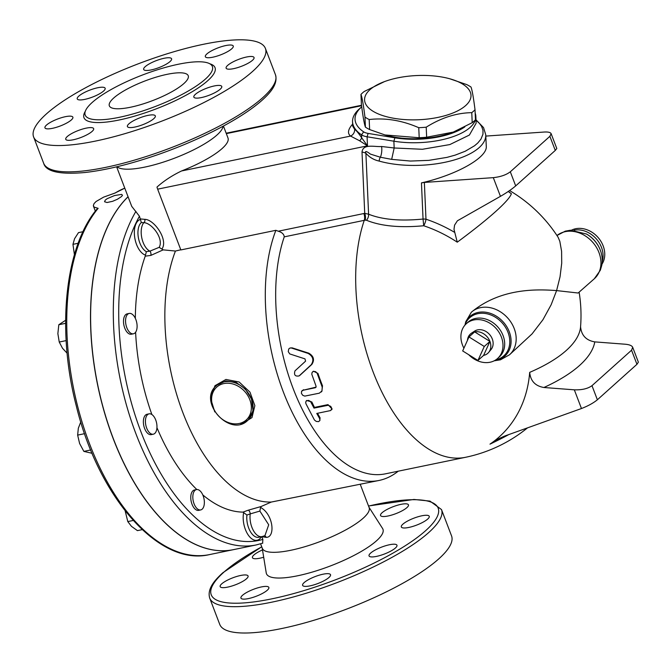 <?xml version="1.0" encoding="UTF-8"?>
<svg xmlns="http://www.w3.org/2000/svg" width="672" height="672" viewBox="0 0 672 672"><rect width="100%" height="100%" fill="white"/><g stroke="black" fill="none" stroke-linecap="round" stroke-linejoin="round"><path stroke-width="1.01" d="M262.626 543.178L262.853 539.398L261.828 536.701L266.196 537.356A2.596 2.218 87.9 0 0 264.432 535.878M246.935 515.029L250.236 513.904A15.75 8.324 -101.7 0 0 253.05 529.889A15.75 8.324 -101.7 0 0 261.954 536.609L258.712 537.281A15.75 8.324 -101.7 0 1 249.925 530.771A15.75 8.324 -101.7 0 1 246.935 515.029L242.962 512.123A154.594 81.69 -101.7 0 1 202.793 494.911M261.954 536.609L264.928 535.676L268.708 524.782L259.871 511.073L250.236 513.904A2.596 1.159 70 0 0 248.161 510.224L242.962 512.123M266.196 537.356C275.554 537.524 273.496 514.408 260.56 507.427L259.871 511.073M260.56 507.427L261.173 506.495L248.161 510.224M261.173 506.495L271.286 502.051A150.049 79.288 -101.7 0 1 182.927 412.793A150.049 79.288 -101.7 0 1 175.434 251.042L163.17 249.866L150.856 255.402A2.596 1.033 81.9 0 0 149.898 251.143L146.37 251.664L145.228 256.175L150.856 255.402M196.829 489.527A154.594 81.69 -101.7 0 1 156.937 427.636M151.872 414.523A154.594 81.69 -101.7 0 1 135.61 332.22M135.332 318.343A154.594 81.69 -101.7 0 1 145.228 256.175M360.251 484.336L369.121 507.57A57.162 14.272 159.1 0 1 320.813 541.296A57.162 14.272 159.1 0 1 262.324 548.352L260.602 543.841M271.286 502.051L379.016 480.463A150.049 79.288 -101.7 0 1 285.844 398.252A150.049 79.288 -101.7 0 1 275.873 230.311L180.852 249.934L157.651 189.168L367.492 145.841L361.654 137.768C358.504 133.14 356.16 130.318 354.614 129.301L352.75 126.269M146.37 251.664A15.75 8.324 -101.7 0 1 138.365 237.586A15.75 8.324 -101.7 0 1 141.33 222.533L139.457 216.241L131.737 206.371L116.634 166.832M200.693 509.93L198.643 510.359A10.391 5.494 -101.7 0 1 191.159 501.287A10.391 5.494 -101.7 0 1 194.435 489.997L196.493 489.577A10.391 5.494 -101.7 0 1 202.465 494.214A10.391 5.494 -101.7 0 1 204.154 504.974A10.391 5.494 -101.7 0 1 200.693 509.93A10.391 5.494 -101.7 0 1 193.217 500.867A10.391 5.494 -101.7 0 1 196.493 489.577M153.292 434.204L151.242 434.624A10.391 5.494 -101.7 0 1 143.766 425.561A10.391 5.494 -101.7 0 1 147.042 414.271L149.092 413.843A10.391 5.494 -101.7 0 1 156.198 421.411A10.391 5.494 -101.7 0 1 154.787 433.423A10.391 5.494 -101.7 0 1 153.292 434.204A10.391 5.494 -101.7 0 1 145.816 425.132A10.391 5.494 -101.7 0 1 149.092 413.843M133.426 333.791L131.376 334.211A10.391 5.494 -101.7 0 1 129.52 334.026A10.391 5.494 -101.7 0 1 123.623 323.459A10.391 5.494 -101.7 0 1 127.176 313.858L129.226 313.429A10.391 5.494 -101.7 0 1 136.71 322.501A10.391 5.494 -101.7 0 1 133.426 333.791A10.391 5.494 -101.7 0 1 131.578 333.598A10.391 5.494 -101.7 0 1 125.681 323.039A10.391 5.494 -101.7 0 1 129.226 313.429M141.33 222.533L143.783 222.684A2.596 2.15 97.2 0 0 144.757 219.349L140.482 218.938M159.163 247.346L149.898 251.143A15.75 8.324 78.3 0 1 141.834 238.098A15.75 8.324 78.3 0 1 143.783 222.684C151.578 222.659 164.203 238.753 159.163 247.346L163.17 249.866M161.91 249.085C168.613 239.753 154.014 219.24 144.757 219.349M180.928 249.749L175.434 251.042M157.651 189.168A10.391 5.494 78.3 0 1 156.988 187.068C163.909 180.869 172.099 175.501 181.558 170.965A57.162 14.272 -20.9 0 0 227.984 137.97L223.432 126.05M223.045 126.252A57.162 14.272 159.1 0 1 174.518 158.18A57.162 14.272 159.1 0 1 117.062 166.723M128.05 196.736A188.37 99.54 78.3 0 0 121.901 203.423A188.37 99.54 78.3 0 0 107.31 421.873A188.37 99.54 78.3 0 0 233.285 549.688L209.521 554.593C159.02 566.807 98.372 497.372 76.222 405.644C56.381 329.423 65.041 246.212 97.39 208.614L98.146 208.328L94.088 207.094L93.349 205.582L94.03 203.641L96.062 201.508L103.664 197.114L115.29 192.956A188.37 99.54 -101.7 0 1 124.782 188.168L114.887 193.074M240.82 424.082L241.937 423.881A1.302 0.689 78.3 0 0 241.878 423.772M217.148 384.997L226.061 380.89L236.258 382.46L245.389 389.138L251.488 399.025L253.042 410.752L248.363 419.815M241.937 423.881L251.983 417.581L254.864 405.644L249.967 392.129L239.14 381.998L225.952 379.445L214.973 385.703L210.538 398.219L214.771 411.911M398.227 471.19A150.049 79.288 -101.7 0 1 379.016 480.463M360.965 94.416L361.41 104.446C362.956 116.592 364.291 124.16 365.425 127.142A61.706 25.628 -2.5 0 0 369.625 129.562L385.006 134.954L419.202 137.726A61.706 25.628 -2.5 0 0 426.653 137.222L453.264 132.09L472.214 122.682A61.706 25.628 -2.5 0 0 473.945 121.246A61.706 25.628 -2.5 0 0 475.465 119.767L475.02 109.738A61.706 25.628 177.5 0 1 473.5 111.216A61.706 25.628 177.5 0 1 471.769 112.652C456.38 112.921 441.193 117.768 426.208 127.193A61.706 25.628 177.5 0 1 418.757 127.697C402.024 120.389 385.501 117.676 369.18 119.532A61.706 25.628 177.5 0 1 364.98 117.113C363.443 104.966 362.107 97.398 360.965 94.416A61.706 25.628 177.5 0 1 364.224 91.493L384.451 81.614A53.264 22.117 -2.5 0 0 384.661 116.18A53.264 22.117 -2.5 0 0 465.704 105.529A53.264 22.117 -2.5 0 0 449.593 78.725A53.264 22.117 -2.5 0 0 384.451 81.614M453.264 132.09L451.979 132.569A53.264 22.117 177.5 0 1 386.837 135.45L385.006 134.954M449.593 78.725L466.813 84.622A61.706 25.628 177.5 0 1 471.005 87.041C472.147 90.023 473.483 97.591 475.02 109.738M464.839 126.882A54.558 22.663 177.5 0 1 394.892 137.819L368.122 133.409A10.391 4.318 177.5 0 1 363.67 131.863A63.655 26.435 177.5 0 1 361.519 106.982A63.655 26.435 177.5 0 1 361.721 106.806M365.425 127.142L364.98 117.113M369.625 129.562L369.18 119.532M419.202 137.726L418.757 127.697M426.653 137.222L426.208 127.193M472.214 122.682L471.769 112.652M500.447 196.342C506.604 192.78 511.686 189.294 515.693 185.9L510.308 171.797C506.201 174.913 500.531 176.862 493.307 177.652L500.447 196.342L457.397 220.786L454.574 225.137L453.995 229.345L457.262 242.18A130.889 13.658 -33.5 0 0 463.974 237.174A130.889 13.658 -33.5 0 0 495.524 211.646A130.889 13.658 -33.5 0 0 510.67 195.317A130.889 13.658 -33.5 0 0 511.375 193.679L508.276 191.47M485.822 136.088L544.186 132.04C548.159 131.813 550.477 132.359 551.132 133.686L549.881 136.324L555.274 150.427L515.693 185.9M549.881 136.324L510.308 171.797M555.274 150.427L556.802 148.529L551.132 133.686M631.562 350.204L636.947 364.308L638.366 362.141L632.696 347.29L631.562 350.204L591.982 385.678C587.832 388.693 581.944 390.079 574.325 389.827L543.908 387.5A154.972 58.565 -7.4 0 0 594.787 341.888C586.127 340.402 581.389 335.362 580.574 326.752A142.212 53.743 172.6 0 1 580.574 326.76L580.574 326.76A142.212 53.743 172.6 0 1 529.687 372.364C530.51 380.965 535.248 386.014 543.908 387.5M594.787 341.888L625.212 344.224C629.42 344.602 631.915 345.626 632.696 347.29M636.947 364.308L597.374 399.781L591.982 385.678M508.889 434.532A64.688 11.861 -26.9 0 1 489.98 444.142L499.044 438.598L504.496 436.12L581.465 408.526C588.025 405.989 593.326 403.074 597.374 399.781M489.98 444.142A132.527 107.537 -131.9 0 0 529.687 372.364M580.574 326.752A132.527 107.537 48.1 0 1 580.566 326.777A144.85 144.85 0 0 0 579.155 292.345M509.116 192.226A130.83 106.159 48.1 0 1 511.375 193.679M457.262 242.18A130.83 106.159 -131.9 0 0 423.713 225.758C399.924 227.951 380.839 226.12 366.467 220.248A6.493 5.015 -66.5 0 0 368.592 214.2L364.728 213.36A6.493 3.419 -101.2 0 1 365.089 220.172L366.467 220.248M594.3 278.779L600.314 270.278L601.818 265.163C602.767 259.627 602.087 254.201 599.785 248.892A26.401 21.42 -131.9 0 0 586.454 234.016L570.494 230.219L565.244 231.16L556.962 235.519A28.577 23.192 48.1 0 1 592.922 242.516A28.577 23.192 48.1 0 1 594.3 278.779L578.122 293.017L556.601 290.59L551.132 304.786L542.942 319.729L532.056 333.9L509.527 354.766A28.577 23.192 -131.9 0 0 507.721 318.007A28.577 23.192 -131.9 0 0 471.374 312.203A28.577 23.192 -131.9 0 0 471.366 312.211L471.366 312.211C500.766 287.876 537.029 289.136 556.601 290.59L560.045 276.805L561.716 263.206L561.599 251.311L559.826 241.324L558.138 237.325A144.85 144.85 0 0 0 509.569 190.579M464.982 325.072L465.696 321.88L471.366 312.211M421.453 182.885L423.049 219.047A6.493 2.696 177.5 0 1 425.981 219.206L424.36 182.431L421.453 182.885C456.59 174.938 487.511 157.492 486.276 146.32L485.764 134.854L483.554 127.604L475.994 119.818M454.499 232.285A136.693 110.922 -131.9 0 0 425.981 219.206A6.493 2.176 -71.5 0 1 423.713 225.758L423.049 219.047C400.411 221.264 382.259 219.652 368.592 214.2L365.896 153.258C369.541 157.374 373.985 159.986 379.243 161.104A66.251 27.518 -2.5 0 0 449.383 161.28A66.251 27.518 -2.5 0 0 485.764 134.854M424.36 182.431L493.307 177.652M462.672 350.935L468.989 336.949L484.277 346.475L477.96 360.452L462.672 350.935M488.687 352.38A12.995 10.542 -131.9 0 0 489.93 341.41L483.613 355.387A12.995 10.542 -131.9 0 0 488.687 352.38L491.098 349.465A12.424 10.08 48.1 0 0 492.282 338.974A12.424 10.08 48.1 0 0 474.634 331.103L471.475 333.178A12.995 10.542 -131.9 0 1 474.642 331.884L489.93 341.41A12.995 10.542 -131.9 0 0 474.642 331.884L468.989 336.949M489.93 341.41L484.277 346.475M483.613 355.387L477.96 360.452M471.475 333.178A12.995 10.542 -131.9 0 0 467.46 340.326M294.983 370.868C293.765 374.942 295.142 376.622 299.107 375.917L311.237 364.736C314.126 360.175 313.102 356.404 308.154 353.422L291.329 347.978L289.985 348.029L288.75 348.97L288.254 351.624L289.766 353.934L304.97 358.873L305.592 361.141L294.983 370.868M290.195 347.97L292.177 347.869L308.801 353.186C313.74 356.135 314.765 359.873 311.858 364.4L299.712 375.514M319.637 418.597L319.914 420.47L318.587 421.63L316.26 421.42L314.454 420.042L305.936 403.738L305.659 402.184L306.482 400.756L308.582 400.403L310.489 401.444L314 408.106L328.247 405.266L330.758 406.392L331.909 408.677L330.607 410.558L316.764 413.44L319.637 418.597L320.074 417.808L319.813 420.689M317.537 413.28A144.85 76.541 78.3 0 0 320.074 417.808M306.113 401.108L306.617 400.487L311.842 401.974A144.85 76.541 78.3 0 0 314.479 407.408L327.978 404.62L332.094 409.004L331.632 409.76M314.479 407.408L314 408.106M303.055 390.256L301.568 391.348L301.409 393.347L302.744 395.312L304.802 396.11L319.301 393.187L321.989 390.953L322.216 387.131L317.142 373.296L315.664 371.683L313.547 371.305L312.102 372.414L311.783 374.195L316.092 386.291L315.479 387.694L303.055 390.256L316.126 387.131M301.963 390.827L303.61 389.718M312.841 371.616L313.438 371.221L317.94 373.363A144.85 76.541 78.3 0 0 322.51 385.82L321.838 391.39L321.292 391.986M125.177 510.938L127.798 521.581L131.46 526.344L137.441 530.628L142.212 529.645M80.774 421.957L78.33 428.232L77.65 435.103L79.598 443.486L83.866 451.391L92.081 453.298M65.621 320.258L58.808 324.736L57.868 333.623L59.237 342.031L62.513 348.281L67.108 353.195M83.009 231.689L78.481 232.63L74.558 238.72L72.954 244.339L74.416 254.688M133.199 520.464L127.798 521.581M84.58 433.675L77.65 435.103M65.612 323.324L58.808 324.736M90.712 449.98L83.866 451.391M66.142 340.612L59.237 342.031M78.179 243.256L72.954 244.339M128.075 196.795A188.37 99.54 78.3 0 0 105.26 414.893A188.37 99.54 78.3 0 0 233.394 549.662L256.074 544.975A188.37 99.54 78.3 0 1 133.837 428.131A188.37 99.54 78.3 0 1 135.92 211.361M121.481 196.585L117.457 199.223L112.602 201.314L107.05 202.516L104.546 201.751L105.252 200.113L107.192 198.668L114.526 195.552L121.699 194.393L122.472 195.35L121.481 196.585M601.978 264.188A23.386 18.976 -131.9 0 0 603.154 245.868A23.386 18.976 -131.9 0 0 571.486 230.168M468.67 354.665A23.386 18.976 -131.9 0 0 497.557 358.512A23.386 18.976 -131.9 0 0 501.396 337.092A23.386 18.976 -131.9 0 0 466.343 323.694A23.386 18.976 -131.9 0 0 463.915 348.188M361.519 106.982L359.293 108.956A66.251 27.518 -2.5 0 0 352.548 121.825A66.251 27.518 -2.5 0 0 361.528 134.845A12.995 5.393 -2.5 0 0 367.088 136.786L393.868 141.196L394.17 147.983L391.675 159.365L380.377 157.231L370.381 154.09C366.358 150.99 364.862 150.713 365.896 153.258A10.391 4.318 -2.5 0 0 362.015 152.048L364.728 213.36A137.306 111.418 -131.9 0 0 363.854 213.536A6.493 3.436 -101.7 0 1 364.258 220.34A144.85 76.541 -101.7 0 0 376.664 380.705A144.85 76.541 -101.7 0 0 465.452 457.313L385.451 473.827A144.85 76.541 -101.7 0 1 296.663 397.228A144.85 76.541 -101.7 0 1 284.248 236.855C283.996 234.217 281.996 232.336 278.267 231.21L275.873 230.311M391.675 159.365L410.416 161.053L428.803 160.364L446.956 157.382L455.23 155.106L465.226 151.242L474.566 145.757L477.784 143.002L480.95 139.146L482.966 134.182L482.983 130.234L481.58 126.353L479.48 123.413L476.011 120.221M394.892 137.819L393.868 141.196A57.162 23.738 -2.5 0 0 475.39 119.851M475.457 119.608A57.162 23.738 -2.5 0 0 475.843 116.365A57.162 23.738 -2.5 0 0 475.171 113.173M352.649 124.102C347.945 129.402 347.248 133.392 350.566 136.072A6.493 6.216 127.6 0 0 354.614 129.301M181.558 170.965L350.566 136.072L359.654 140.801A6.493 3.41 146.7 0 0 361.654 137.768L361.528 134.845L363.67 131.863M359.654 140.801L367.492 145.841L367.088 136.786L368.122 133.409M475.843 116.365L476.146 123.161L469.4 135.047L449.828 144.572L422.411 149.285L394.17 147.983L381.595 146.504A10.391 4.704 93.3 0 1 380.377 157.231A3.898 2.209 105.8 0 0 379.243 161.104M268.279 586.824A14.944 3.73 159.1 0 1 268.859 587.429A14.944 3.73 159.1 0 1 256.225 596.249A14.944 3.73 159.1 0 1 240.937 598.088A14.944 3.73 159.1 0 1 252.134 589.848A14.944 3.73 159.1 0 1 268.279 586.824M323.072 574.199A14.944 3.73 159.1 0 1 330.523 574.694A14.944 3.73 159.1 0 1 317.898 583.514A14.944 3.73 159.1 0 1 302.61 585.354A14.944 3.73 159.1 0 1 308.75 579.508A14.944 3.73 159.1 0 1 323.072 574.199M378.815 548.26A14.944 3.73 159.1 0 1 396.959 545.236A14.944 3.73 159.1 0 1 384.334 554.047A14.944 3.73 159.1 0 1 369.046 555.895A14.944 3.73 159.1 0 1 378.815 548.26M402.856 524.194A14.944 3.73 159.1 0 1 417.976 516.776A14.944 3.73 159.1 0 1 429.24 516.298A14.944 3.73 159.1 0 1 416.615 525.109A14.944 3.73 159.1 0 1 401.327 526.957A14.944 3.73 159.1 0 1 402.856 524.194M381.116 516.104A14.944 3.73 159.1 0 1 380.537 515.5A14.944 3.73 159.1 0 1 393.17 506.688A14.944 3.73 159.1 0 1 408.458 504.848A14.944 3.73 159.1 0 1 397.261 513.089A14.944 3.73 159.1 0 1 381.116 516.104M263.684 557.231A14.944 3.73 159.1 0 1 252.437 557.701A14.944 3.73 159.1 0 1 262.5 549.931M246.54 578.743A14.944 3.73 159.1 0 1 231.42 586.16A14.944 3.73 159.1 0 1 220.156 586.631A14.944 3.73 159.1 0 1 232.789 577.819A14.944 3.73 159.1 0 1 248.069 575.98A14.944 3.73 159.1 0 1 246.54 578.743M183.884 83.546A42.218 10.542 159.1 0 1 141.162 104.513A42.218 10.542 159.1 0 1 109.343 105.848A42.218 10.542 159.1 0 1 145.026 80.942A42.218 10.542 159.1 0 1 188.227 75.726A42.218 10.542 159.1 0 1 183.884 83.546M92.182 102.48A68.074 16.993 159.1 0 1 161.07 68.662A68.074 16.993 159.1 0 1 212.377 66.503A68.074 16.993 159.1 0 1 154.846 106.663A68.074 16.993 159.1 0 1 85.193 115.072A68.074 16.993 159.1 0 1 92.182 102.48M46.351 113.971A124.06 30.971 159.1 0 1 171.898 52.34A124.06 30.971 159.1 0 1 265.398 48.409A124.06 30.971 159.1 0 1 160.549 121.607A124.06 30.971 159.1 0 1 33.6 136.928A124.06 30.971 159.1 0 1 46.351 113.971M103.622 91.006A14.944 3.73 159.1 0 1 88.502 98.431A14.944 3.73 159.1 0 1 77.238 98.902A14.944 3.73 159.1 0 1 78.775 96.138A14.944 3.73 159.1 0 1 93.895 88.721A14.944 3.73 159.1 0 1 105.151 88.242A14.944 3.73 159.1 0 1 103.622 91.006M161.818 66.419A14.944 3.73 159.1 0 1 143.674 69.443A14.944 3.73 159.1 0 1 153.443 61.799A14.944 3.73 159.1 0 1 171.587 58.783A14.944 3.73 159.1 0 1 161.818 66.419M212.797 57.204A14.944 3.73 159.1 0 1 205.346 56.708A14.944 3.73 159.1 0 1 211.478 50.854A14.944 3.73 159.1 0 1 225.8 45.545A14.944 3.73 159.1 0 1 233.26 46.049A14.944 3.73 159.1 0 1 227.119 51.895A14.944 3.73 159.1 0 1 212.797 57.204M226.699 68.771A14.944 3.73 159.1 0 1 226.128 68.166A14.944 3.73 159.1 0 1 237.308 59.917A14.944 3.73 159.1 0 1 253.462 56.902A14.944 3.73 159.1 0 1 254.041 57.506A14.944 3.73 159.1 0 1 242.852 65.747A14.944 3.73 159.1 0 1 226.699 68.771M195.384 94.332A14.944 3.73 159.1 0 1 210.504 86.915A14.944 3.73 159.1 0 1 221.76 86.436A14.944 3.73 159.1 0 1 220.223 89.2A14.944 3.73 159.1 0 1 205.103 96.625A14.944 3.73 159.1 0 1 193.847 97.096A14.944 3.73 159.1 0 1 195.384 94.332M137.189 118.927A14.944 3.73 159.1 0 1 155.324 115.903A14.944 3.73 159.1 0 1 145.555 123.539A14.944 3.73 159.1 0 1 127.411 126.563A14.944 3.73 159.1 0 1 137.189 118.927M86.201 128.134A14.944 3.73 159.1 0 1 93.66 128.638A14.944 3.73 159.1 0 1 87.52 134.484A14.944 3.73 159.1 0 1 73.198 139.793A14.944 3.73 159.1 0 1 65.747 139.297A14.944 3.73 159.1 0 1 71.879 133.442A14.944 3.73 159.1 0 1 86.201 128.134M72.299 116.575A14.944 3.73 159.1 0 1 72.878 117.18A14.944 3.73 159.1 0 1 61.69 125.42A14.944 3.73 159.1 0 1 45.536 128.444A14.944 3.73 159.1 0 1 44.957 127.831A14.944 3.73 159.1 0 1 56.154 119.591A14.944 3.73 159.1 0 1 72.299 116.575M368.987 507.226L382.586 528.503A62.353 15.565 159.1 0 1 330.254 566.009A62.353 15.565 159.1 0 1 266.238 572.93L262.189 548.008M441.496 509.561L451.55 535.886A124.06 30.971 159.1 0 1 346.693 609.076A124.06 30.971 159.1 0 1 219.744 624.397L209.698 598.072A124.06 30.971 -20.9 0 0 336.647 582.75A124.06 30.971 -20.9 0 0 441.496 509.561L429.988 501.102L413.935 499.456L368.516 505.982M243.667 512.442A18.346 9.694 78.3 0 0 248.598 535.525A18.346 9.694 78.3 0 0 261.416 536.718M140.624 219.374A18.346 9.694 78.3 0 0 134.627 236.846A18.346 9.694 78.3 0 0 145.387 255.083M262.853 539.398A184.472 97.482 -101.7 0 1 140.944 431.794A184.472 97.482 -101.7 0 1 139.457 216.241M209.521 554.593A188.37 99.54 -101.7 0 1 83.546 426.779A188.37 99.54 -101.7 0 1 98.146 208.328M248.38 419.807L247.657 420.454A23.386 18.976 -131.9 0 0 251.488 399.025A23.386 18.976 -131.9 0 0 216.443 385.627L217.157 384.98M249.841 399.756A22.084 17.917 48.1 0 1 239.114 423.52A22.084 17.917 48.1 0 1 213.116 407.333A22.084 17.917 48.1 0 1 223.852 383.569A22.084 17.917 48.1 0 1 249.841 399.756M574.325 389.827L581.465 408.526M284.248 236.855L364.258 220.34A131.41 106.638 48.1 0 1 365.089 220.172M311.858 364.4L311.237 364.736M308.801 353.186L308.154 353.422M292.177 347.869L291.514 348.037M327.978 404.62L327.499 405.325M311.842 401.974L311.338 402.62M322.51 385.82L321.955 386.35M317.94 373.363L317.344 373.792M586.454 234.016L586.74 234.175A25.57 20.748 48.1 0 1 599.651 248.564A25.57 20.748 48.1 0 1 599.718 248.741M602.221 261.601A23.386 18.976 -131.9 0 0 596.165 238.728A23.386 18.976 -131.9 0 0 574.081 230.21M465.696 321.88A26.401 21.42 48.1 0 1 504.974 324.072A26.401 21.42 48.1 0 1 494.894 360.436M466.343 323.694L468.023 322.182A23.386 18.976 48.1 0 1 503.076 335.58A23.386 18.976 48.1 0 1 499.246 357.008L497.557 358.512M495.818 359.864A25.57 20.748 -131.9 0 0 502.555 323.324A25.57 20.748 -131.9 0 0 465.108 324.458M363.854 213.536L278.267 231.21M381.595 146.504C375.018 147.151 362.972 143.279 362.015 152.048M226.33 133.636L361.578 105.714M85.277 111.359A70.148 17.514 -20.9 0 0 155.744 109.032A70.148 17.514 -20.9 0 0 209.832 63.798M368.55 506.083A121.464 30.324 159.1 0 1 428.593 527.898A121.464 30.324 159.1 0 1 274.798 598.223A121.464 30.324 159.1 0 1 223.709 572.317A121.464 30.324 159.1 0 1 261.752 546.865M275.453 74.735A124.06 30.971 159.1 0 1 170.604 147.924A124.06 30.971 159.1 0 1 43.655 163.254C45.898 171.637 59.64 174.728 84.874 172.519C106.277 170.1 130.973 164.018 158.945 154.274C182.414 145.992 203.994 136.534 223.684 125.908C239.686 117.214 252.336 108.788 261.643 100.64C270.228 92.971 278.208 84.101 275.453 74.735L265.398 48.409M247.657 420.454C230.017 437.993 197.081 401.243 216.443 385.627M465.452 457.313A144.85 144.85 0 0 0 527.528 427.854M95.357 211.159L93.484 206.237M509.527 354.766L500.489 359.806L494.18 360.814M262.777 543.152L256.074 544.975M352.741 126.168L352.548 121.825M361.519 105.26L226.162 133.207M33.6 136.928L43.655 163.254M261.719 546.764L222.869 572.737C214.889 579.986 206.976 588.706 209.698 598.072"/></g></svg>
